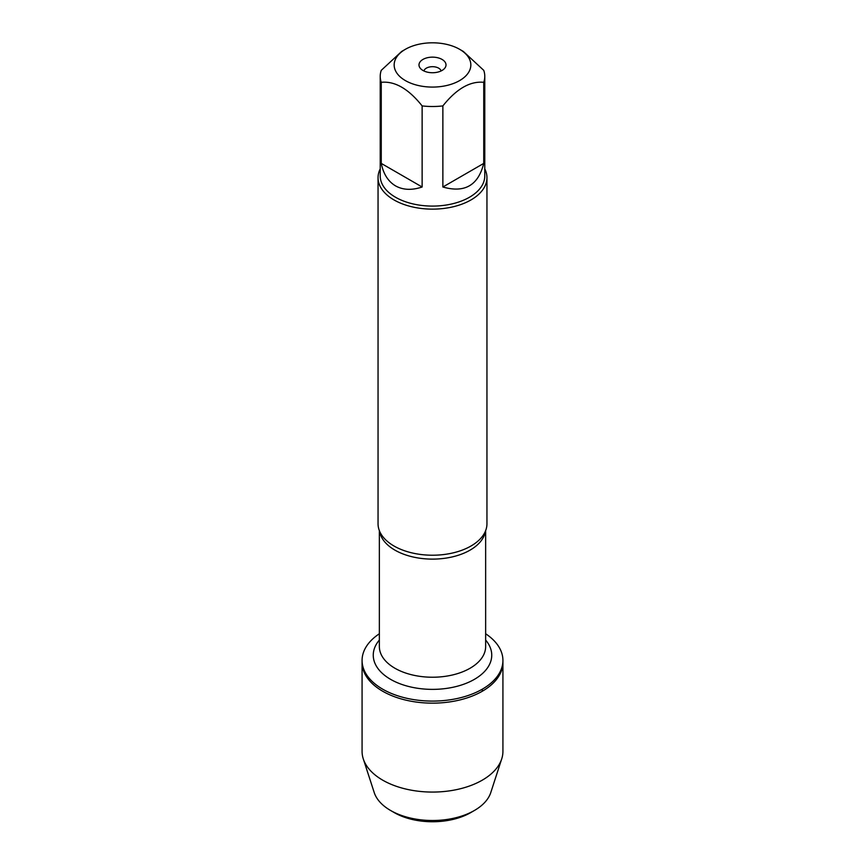 <?xml version="1.0" encoding="UTF-8"?>
<svg xmlns="http://www.w3.org/2000/svg" width="865" height="865" viewBox="0 0 865 865"><rect width="100%" height="100%" fill="white"/><g stroke="black" fill="none" stroke-linecap="round" stroke-linejoin="round"><path stroke-width="1.3" d="M485.643 633.764A70.422 40.655 180 0 1 502.922 660.438A70.422 40.655 180 0 1 432.5 701.093A70.422 40.655 180 0 1 362.078 660.438A70.422 40.655 180 0 1 379.357 633.764M363.289 758.908A70.422 40.655 0 0 0 382.708 780.165A70.422 40.655 0 0 0 453.303 790.253A70.422 40.655 0 0 0 501.711 758.908L490.769 792.578A59.285 34.232 180 0 1 474.42 810.473A59.285 34.232 180 0 1 390.58 810.473L390.58 810.473A59.285 34.232 180 0 1 374.231 792.578L363.289 758.908A70.422 40.655 0 0 1 362.078 751.415L362.078 662.493A70.422 40.655 0 0 0 432.5 703.148A70.422 40.655 0 0 0 502.922 662.493A70.422 40.655 180 0 1 459.445 700.055A70.422 40.655 180 0 1 382.708 691.243A70.422 40.655 180 0 1 362.078 662.493L362.078 660.438M440.101 43.25A38.33 22.133 0 0 0 405.393 49.294A38.33 22.133 0 0 0 405.393 80.596A38.33 22.133 0 0 0 459.607 80.596A38.33 22.133 0 0 0 459.607 49.294A38.33 22.133 0 0 0 440.101 43.25M405.393 49.294L401.695 51.424L381.26 70.335A52.278 30.178 0 0 0 380.222 76.325A52.278 30.178 0 0 0 381.26 82.316C394.883 80.953 408.507 88.825 422.131 105.908A52.278 30.178 0 0 0 442.869 105.908C456.493 88.825 470.106 80.964 483.74 82.316A52.278 30.178 0 0 0 484.778 76.325A52.278 30.178 0 0 0 483.74 70.335L463.305 51.424L459.607 49.294M484.778 76.325L484.778 175.919A52.278 30.178 180 0 1 452.503 203.794A52.278 30.178 180 0 1 395.532 197.252A52.278 30.178 180 0 1 380.222 175.919L380.222 76.325M381.26 82.316L381.26 163.409C383.422 174.006 388.18 181.499 395.532 185.878C403.004 190.062 411.87 190.43 422.131 187.002L422.131 105.908M442.869 105.908L442.869 187.002C464.635 193.241 478.259 185.38 483.74 163.409L483.74 82.316M378.048 177.693L378.048 523.779A54.452 31.443 0 0 0 381.335 534.538A54.452 31.443 0 0 0 393.997 546.01A54.452 31.443 0 0 0 483.665 534.538A54.452 31.443 0 0 0 486.952 523.779L486.952 177.693A54.452 31.443 180 0 1 432.5 209.135A54.452 31.443 180 0 1 378.048 177.693A54.452 31.443 180 0 1 380.222 168.891M484.778 168.891A54.452 31.443 180 0 1 486.952 177.693M442.047 59.426A13.505 7.796 180 0 1 444.826 68.13A13.505 7.796 180 0 1 432.5 72.736A13.505 7.796 180 0 1 420.174 68.13A13.505 7.796 180 0 1 424.845 58.517A13.505 7.796 180 0 1 442.047 59.426M483.74 163.409L442.869 187.002M422.131 187.002L381.26 163.409M441.107 70.952A8.715 5.028 0 0 0 438.663 68.162A8.715 5.028 0 0 0 429.797 66.94A8.715 5.028 0 0 0 423.893 70.952M501.711 758.908A70.422 40.655 0 0 0 502.922 751.415L502.922 660.438M394.278 812.613L390.58 810.473L394.278 812.613A54.062 31.216 0 0 0 470.722 812.613L474.42 810.473M482.292 691.243L482.292 689.189M485.438 531.142A53.143 30.686 180 0 1 432.5 559.114A53.143 30.686 180 0 1 379.562 531.142M379.357 530.623L379.357 646.544A53.143 30.686 0 0 0 432.5 677.23A53.143 30.686 0 0 0 485.643 646.544L485.643 530.623M485.643 640.057A59.242 34.2 180 0 1 432.5 689.373A59.242 34.2 180 0 1 379.357 640.057"/></g></svg>
